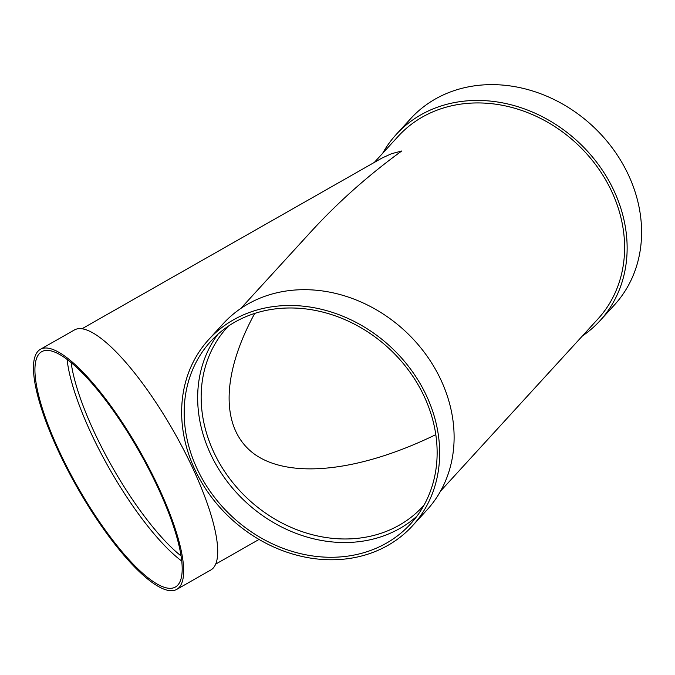 <?xml version="1.0" encoding="UTF-8"?>
<svg xmlns="http://www.w3.org/2000/svg" width="675" height="675" viewBox="0 0 675 675"><rect width="100%" height="100%" fill="white"/><g stroke="black" fill="none" stroke-linecap="round" stroke-linejoin="round"><path stroke-width="1.01" d="M181.82 561.127A135.329 35.488 60.4 0 1 94.956 441.349A135.329 35.488 60.4 0 1 67.095 359.497M40.297 349.372L74.351 329.999A138.037 36.197 60.4 0 1 174.082 432.076A138.037 36.197 60.4 0 1 210.887 569.953L176.833 589.334A138.037 36.197 60.4 0 1 62.269 459.228A138.037 36.197 60.4 0 1 40.297 349.372A138.037 36.197 60.4 0 1 140.029 451.448A138.037 36.197 60.4 0 1 176.833 589.334M63.18 459.43A135.329 35.488 60.4 0 1 41.639 351.726A135.329 35.488 60.4 0 1 139.413 451.803A135.329 35.488 60.4 0 1 175.492 586.98A135.329 35.488 60.4 0 1 63.18 459.43M435.788 434.641C360.855 471.167 291.997 479.098 256.163 455.33C220.624 431.3 220.075 376.886 254.745 313.394M416.897 516.223A135.329 114.978 42.4 0 1 382.202 536.389A135.329 114.978 42.4 0 1 230.504 485.722A135.329 114.978 42.4 0 1 217.898 334.277M368.71 551.138A135.329 114.978 42.4 0 1 213.41 495.855A135.329 114.978 42.4 0 1 210.769 341.305A135.329 114.978 42.4 0 1 388.235 347.768A135.329 114.978 42.4 0 1 410.535 523.943A135.329 114.978 42.4 0 1 368.71 551.138M369.875 553.508A138.037 117.273 42.4 0 1 211.461 497.121A138.037 117.273 42.4 0 1 208.778 339.483A138.037 117.273 42.4 0 1 389.787 346.073A138.037 117.273 42.4 0 1 412.535 525.766A138.037 117.273 42.4 0 1 369.875 553.508M81.886 328.826L382.058 158.026L391.433 153.74L401.726 150.998C368.221 175.382 337.998 202.255 311.065 231.618L240.815 308.441M374.304 162.439L398.25 136.257A135.329 114.978 42.4 0 1 575.708 142.72A135.329 114.978 42.4 0 1 598.008 318.887L440.581 491.079M382.657 153.309A138.037 117.273 42.4 0 1 396.25 134.426A138.037 117.273 42.4 0 1 577.26 141.024A138.037 117.273 42.4 0 1 600.008 320.718A138.037 117.273 42.4 0 1 582.415 335.948M396.25 134.426L410.704 118.623A138.037 117.273 42.4 0 1 591.713 125.213A138.037 117.273 42.4 0 1 614.452 304.914L600.008 320.718M208.778 339.483L223.222 323.671A138.037 117.273 42.4 0 1 404.232 330.269A138.037 117.273 42.4 0 1 426.98 509.962L412.535 525.766M181.136 556.006A132.629 34.779 60.4 0 1 98.137 440.252A132.629 34.779 60.4 0 1 71.145 362.694M424.001 505.187L422.989 506.309A132.629 112.674 42.4 0 1 381.999 532.963A132.629 112.674 42.4 0 1 229.804 478.786A132.629 112.674 42.4 0 1 227.222 327.324L228.251 326.219M259.04 539.443L215.747 564.072"/></g></svg>
